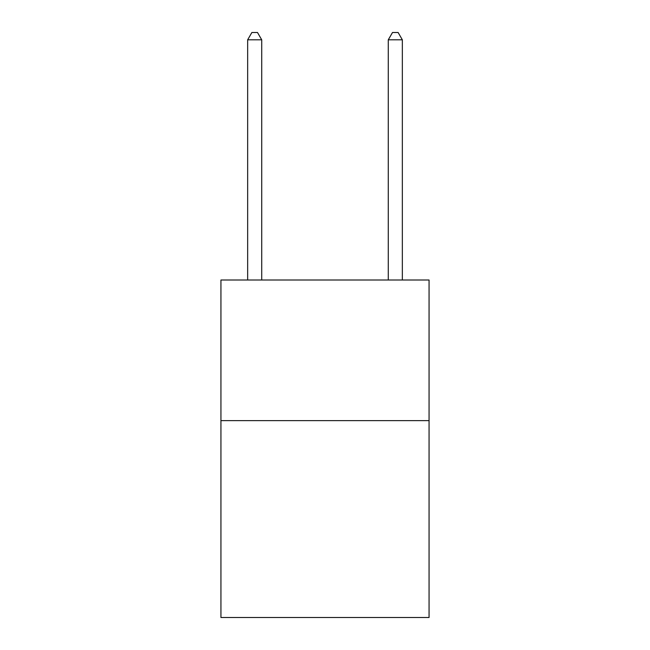 <?xml version="1.0" encoding="UTF-8"?>
<svg xmlns="http://www.w3.org/2000/svg" width="650" height="650" viewBox="0 0 650 650"><rect width="100%" height="100%" fill="white"/><g stroke="black" fill="none" stroke-linecap="round" stroke-linejoin="round"><path stroke-width="0.97" d="M429.065 420.623L429.065 617.5L220.935 617.5L220.935 280.004L429.065 280.004L429.065 420.623L220.935 420.623M261.723 280.004L261.723 39.812L247.658 39.812L247.658 280.004M247.658 39.812L251.875 32.5L257.498 32.5L261.723 39.812M402.342 280.004L402.342 39.812L388.277 39.812L388.277 280.004M388.277 39.812L392.502 32.5L398.125 32.5L402.342 39.812"/></g></svg>
